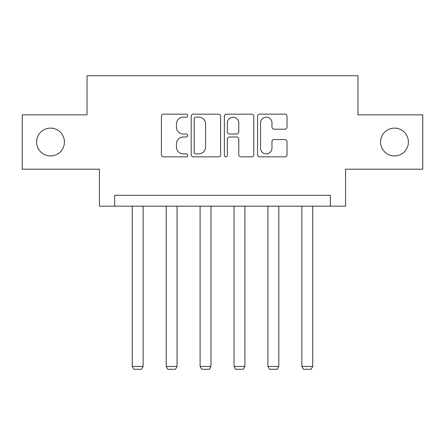 <?xml version="1.0" encoding="UTF-8"?>
<svg xmlns="http://www.w3.org/2000/svg" width="445" height="445" viewBox="0 0 445 445"><rect width="100%" height="100%" fill="white"/><g stroke="black" fill="none" stroke-linecap="round" stroke-linejoin="round"><path stroke-width="0.67" d="M187.712 115.661A1.496 1.496 0 0 0 186.221 114.165L163.543 114.165A2.136 2.136 0 0 0 161.407 116.301L161.407 154.715A2.136 2.136 0 0 0 163.543 156.851L186.221 156.851A1.496 1.496 0 0 0 187.712 155.355A1.496 1.496 0 0 0 186.221 153.864L183.284 153.864A6.831 6.831 0 0 1 176.454 147.034L176.454 143.83A6.831 6.831 0 0 1 183.284 136.999L186.221 136.999A1.496 1.496 0 0 0 187.712 135.508A1.496 1.496 0 0 0 186.221 134.012L183.284 134.012A6.831 6.831 0 0 1 176.454 127.187L176.454 123.983A6.831 6.831 0 0 1 183.284 117.152L186.221 117.152A1.496 1.496 0 0 0 187.712 115.661M380.57 142.033A13.917 13.917 0 0 0 394.487 155.945A13.917 13.917 0 0 0 408.399 142.033A13.917 13.917 0 0 0 394.487 128.115A13.917 13.917 0 0 0 380.57 142.033M36.601 142.033A13.917 13.917 0 0 0 50.513 155.945A13.917 13.917 0 0 0 64.43 142.033A13.917 13.917 0 0 0 50.513 128.115A13.917 13.917 0 0 0 36.601 142.033M284.872 129.211A2.136 2.136 0 0 0 287.008 127.075L287.008 116.301A2.136 2.136 0 0 0 284.872 114.165L259.691 114.165A2.136 2.136 0 0 0 257.555 116.301L257.555 154.715A2.136 2.136 0 0 0 259.691 156.851L284.872 156.851A2.136 2.136 0 0 0 287.008 154.715L287.008 141.699A2.136 2.136 0 0 0 284.872 139.563L274.092 139.563A2.136 2.136 0 0 0 271.962 141.699L271.962 148.152A5.707 5.707 0 0 1 266.249 153.864A5.707 5.707 0 0 1 260.542 148.152L260.542 122.865A5.707 5.707 0 0 1 266.249 117.152A5.707 5.707 0 0 1 271.962 122.865L271.962 127.075A2.136 2.136 0 0 0 274.092 129.211L284.872 129.211M330.346 206.168L345.565 206.168L345.565 169.211L422.75 169.211L422.75 114.855L357.958 114.855L357.958 75.717L87.042 75.717L87.042 114.855L22.25 114.855L22.25 169.211L99.435 169.211L99.435 206.168L330.346 206.168L330.346 195.299L114.654 195.299L114.654 206.168M220.631 116.301A2.136 2.136 0 0 0 218.501 114.165L193.314 114.165A2.136 2.136 0 0 0 191.183 116.301L191.183 154.715A2.136 2.136 0 0 0 193.314 156.851L218.501 156.851A2.136 2.136 0 0 0 220.631 154.715L220.631 116.301M226.499 114.165L251.686 114.165A2.136 2.136 0 0 1 253.817 116.301L253.817 154.715A2.136 2.136 0 0 1 251.686 156.851L240.906 156.851A2.136 2.136 0 0 1 238.776 154.715L238.776 139.135A2.136 2.136 0 0 0 236.64 136.999L229.492 136.999A2.136 2.136 0 0 0 227.356 139.135L227.356 155.355A1.496 1.496 0 0 1 225.86 156.851A1.496 1.496 0 0 1 224.369 155.355L224.369 116.301A2.136 2.136 0 0 1 226.499 114.165M195.661 117.152A1.496 1.496 0 0 0 194.17 118.648L194.17 152.368A1.496 1.496 0 0 0 195.661 153.864L198.759 153.864A6.831 6.831 0 0 0 205.584 147.034L205.584 123.983A6.831 6.831 0 0 0 198.759 117.152L195.661 117.152M238.776 122.97A5.707 5.707 0 0 0 233.063 117.258A5.707 5.707 0 0 0 227.356 122.97L227.356 131.881A2.136 2.136 0 0 0 229.492 134.012L236.64 134.012A2.136 2.136 0 0 0 238.776 131.881L238.776 122.97M143.14 206.168L143.14 366.457L132.271 366.457L132.271 206.168M143.14 366.457L141.51 369.283L133.9 369.283L132.271 366.457M177.06 206.168L177.06 366.457L166.185 366.457L166.185 206.168M177.06 366.457L175.425 369.283L167.815 369.283L166.185 366.457M210.975 206.168L210.975 366.457L200.105 366.457L200.105 206.168M210.975 366.457L209.345 369.283L201.735 369.283L200.105 366.457M244.895 206.168L244.895 366.457L234.026 366.457L234.026 206.168M244.895 366.457L243.265 369.283L235.655 369.283L234.026 366.457M278.815 206.168L278.815 366.457L267.94 366.457L267.94 206.168M278.815 366.457L277.185 369.283L269.575 369.283L267.94 366.457M312.729 206.168L312.729 366.457L301.86 366.457L301.86 206.168M312.729 366.457L311.099 369.283L303.49 369.283L301.86 366.457"/></g></svg>
